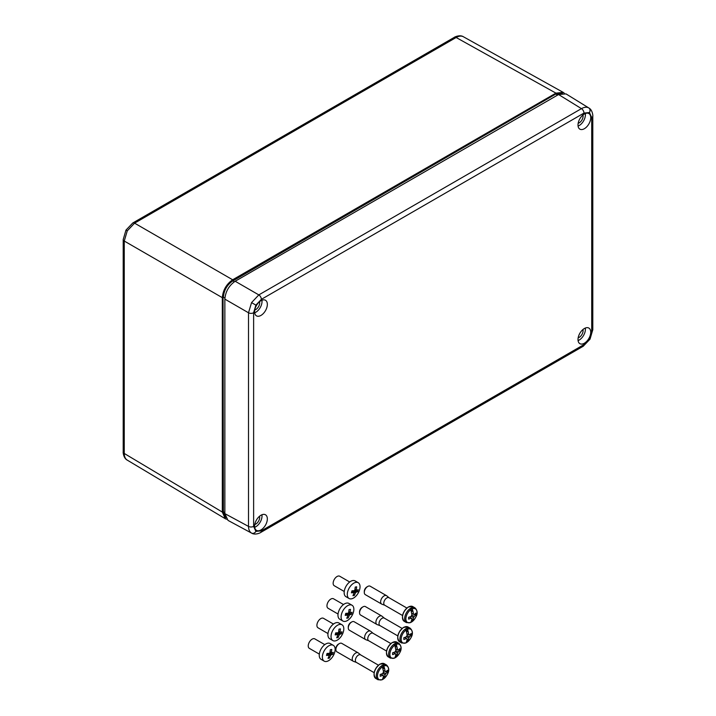 <?xml version="1.0" encoding="UTF-8"?>
<svg xmlns="http://www.w3.org/2000/svg" width="716" height="716" viewBox="0 0 716 716"><rect width="100%" height="100%" fill="white"/><g stroke="black" fill="none" stroke-linecap="round" stroke-linejoin="round"><path stroke-width="1.07" d="M348.28 627.932L348.28 626.939A3.652 2.103 -60 0 1 350.858 622.472L351.717 621.98A4.869 2.81 120 0 0 348.28 627.932A4.869 2.81 120 0 0 349.283 630.161L365.625 639.594A4.869 2.81 -60 0 1 364.883 635.701A4.869 2.81 -60 0 1 368.06 631.414A4.869 2.81 -60 0 1 370.494 631.172A4.869 2.81 -60 0 1 370.727 631.333L373.081 633.293M368.883 640.82A4.314 2.497 -60 0 1 368.65 640.713A4.314 2.497 -60 0 1 367.988 637.249A4.314 2.497 -60 0 1 370.816 633.445A4.314 2.497 -60 0 1 372.973 633.23A4.314 2.497 -60 0 1 373.179 633.374M368.758 640.775L365.885 639.719A4.869 2.81 -60 0 1 365.625 639.594M398.4 649.967L399.823 650.432A16.996 9.809 180 0 1 398.185 651.909A2.417 1.396 -60 0 1 397.443 653.216A16.996 9.809 60 0 1 396.977 655.373A17.005 9.899 59.6 0 1 396.19 657.1A7.858 4.538 120 0 0 400.987 647.98A7.858 4.538 120 0 0 396.19 644.391L395.823 643.756A8.377 4.833 120 0 0 395.071 644.14A8.377 4.833 120 0 0 394.31 644.633L394.668 645.268A7.858 4.538 120 0 0 389.871 654.397A7.858 4.538 120 0 0 394.668 657.977A17.005 9.729 -119.6 0 0 395.438 656.259A17.014 12.074 -164.6 0 1 395.429 656.268L395.438 656.259M394.614 658.058A8.377 4.833 120 0 0 395.071 657.816A8.377 4.833 120 0 0 395.823 657.315L395.823 654.576M396.19 644.391A17.005 9.899 59.6 0 1 396.968 647.004A16.996 9.809 60 0 1 397.443 649.689A2.417 1.396 -60 0 1 397.801 649.77A2.417 1.396 -60 0 1 398.185 650.128A16.996 9.809 180 0 0 399.823 648.642A17.014 12.074 -135.4 0 1 399.823 650.432M396.977 655.373A17.014 12.074 -164.6 0 1 396.968 655.373L395.858 654.388L396.977 655.373M396.977 647.004A17.014 6.865 168.2 0 1 396.968 647.004L395.823 646.718L395.823 643.756M394.668 645.268A17.005 9.729 -119.6 0 1 395.438 647.89A17.014 6.865 168.2 0 1 395.429 647.89A16.996 9.809 60 0 1 395.894 650.584A2.417 1.396 -60 0 0 395.142 651.882A16.996 9.809 180 0 1 392.583 652.831A17.014 6.865 -108.2 0 1 392.583 654.621A16.996 9.809 180 0 0 395.142 653.672A2.417 1.396 -60 0 0 395.384 653.95A2.417 1.396 -60 0 0 395.894 654.102A16.996 9.809 60 0 1 395.429 656.268M395.644 648.929L398.185 650.128M395.751 650.763L398.185 651.909M395.671 649.072L396.61 649.376M395.142 653.672L393.514 652.527M397.443 653.216L395.223 651.676M393.719 652.455L394.453 653.108M395.894 654.102L393.576 652.509M395.635 648.857L397.443 649.689M370.494 631.172L354.151 621.739A4.869 2.81 120 0 0 351.717 621.98L350.858 622.472M395.223 647.058L395.823 646.718M359.557 612.798L359.557 611.804A3.652 2.103 -60 0 1 362.135 607.338L362.994 606.837A4.869 2.81 120 0 0 359.557 612.798A4.869 2.81 120 0 0 360.56 615.026L376.902 624.459A4.869 2.81 -60 0 1 376.16 620.566A4.869 2.81 -60 0 1 379.337 616.279A4.869 2.81 -60 0 1 381.771 616.037A4.869 2.81 -60 0 1 381.995 616.199L384.358 618.159M380.151 625.686A4.314 2.497 -60 0 1 379.928 625.578A4.314 2.497 -60 0 1 379.265 622.115A4.314 2.497 -60 0 1 382.084 618.311A4.314 2.497 -60 0 1 384.25 618.096A4.314 2.497 -60 0 1 384.447 618.239M380.035 625.641L377.153 624.585A4.869 2.81 -60 0 1 376.902 624.459M409.677 634.832L411.1 635.298A16.996 9.809 180 0 1 409.463 636.775A2.417 1.396 -60 0 1 408.711 638.072A16.996 9.809 60 0 1 408.254 640.229A17.005 9.899 59.6 0 1 407.467 641.966A7.858 4.538 120 0 0 412.264 632.837A7.858 4.538 120 0 0 407.467 629.248L407.1 628.621A8.377 4.833 120 0 0 406.339 629.006A8.377 4.833 120 0 0 405.587 629.498L405.936 630.134A7.858 4.538 120 0 0 401.148 639.254A7.858 4.538 120 0 0 405.936 642.843A17.005 9.729 -119.6 0 0 406.706 641.124L406.706 641.124A16.996 9.809 60 0 0 407.162 638.967A2.417 1.396 -60 0 1 406.661 638.806A2.417 1.396 -60 0 1 406.42 638.538A16.996 9.809 180 0 1 403.851 639.477A17.014 6.865 -108.2 0 0 403.851 637.696A16.996 9.809 180 0 0 406.42 636.748A2.417 1.396 -60 0 1 407.162 635.45A16.996 9.809 60 0 0 406.706 632.756L406.706 632.756A17.005 9.729 -119.6 0 0 405.936 630.134M405.882 642.923A8.377 4.833 120 0 0 406.339 642.673A8.377 4.833 120 0 0 407.1 642.18L407.1 639.442M407.467 629.248A17.005 9.899 59.6 0 1 408.245 631.87A16.996 9.809 60 0 1 408.711 634.555A2.417 1.396 -60 0 1 409.069 634.627A2.417 1.396 -60 0 1 409.463 634.994A16.996 9.809 180 0 0 411.1 633.508A17.014 12.074 -135.4 0 1 411.1 635.298M408.254 640.229A17.014 12.074 -164.6 0 1 408.245 640.238L407.127 639.254L408.254 640.229M408.254 631.861A17.014 6.865 168.2 0 1 408.245 631.87L407.1 631.575L407.1 628.621M406.921 633.785L409.463 634.994M407.028 635.62L409.463 636.775M406.948 633.937L407.887 634.242M406.42 638.538L404.791 637.392M408.711 638.072L406.5 636.542M404.996 637.321L405.73 637.974M407.162 638.967L404.853 637.365M406.912 633.723L408.711 634.555M381.771 616.037L365.429 606.604A4.869 2.81 120 0 0 362.994 606.837L362.135 607.338M406.5 631.924L407.1 631.575M364.292 592.409L364.292 591.416A3.652 2.103 -60 0 1 366.878 586.95L367.738 586.449A4.869 2.81 120 0 0 364.292 592.409A4.869 2.81 120 0 0 365.303 594.638L381.646 604.071A4.869 2.81 -60 0 1 380.894 600.178A4.869 2.81 -60 0 1 384.08 595.891A4.869 2.81 -60 0 1 386.506 595.649A4.869 2.81 -60 0 1 386.738 595.81L389.092 597.77M384.895 605.297A4.314 2.497 -60 0 1 384.671 605.19A4.314 2.497 -60 0 1 384.009 601.726A4.314 2.497 -60 0 1 386.828 597.923A4.314 2.497 -60 0 1 388.985 597.708A4.314 2.497 -60 0 1 389.191 597.851M384.778 605.253L381.897 604.188A4.869 2.81 -60 0 1 381.646 604.071M414.412 614.444L415.844 614.91A16.996 9.809 180 0 1 414.206 616.387A2.417 1.396 -60 0 1 413.454 617.684A16.996 9.809 60 0 1 412.989 619.841A17.005 9.899 59.6 0 1 412.21 621.577A7.858 4.538 120 0 0 416.998 612.448A7.858 4.538 120 0 0 412.21 608.86L411.843 608.233A8.377 4.833 120 0 0 411.082 608.618A8.377 4.833 120 0 0 410.322 609.11L410.68 609.746A7.858 4.538 120 0 0 405.882 618.866A7.858 4.538 120 0 0 410.68 622.455A17.005 9.729 -119.6 0 0 411.449 620.736A17.014 12.074 -164.6 0 1 411.44 620.736L411.449 620.736A16.996 9.809 60 0 0 411.906 618.579A2.417 1.396 -60 0 1 411.396 618.418A2.417 1.396 -60 0 1 411.154 618.15A16.996 9.809 180 0 1 408.594 619.089A17.014 6.865 -108.2 0 0 408.594 617.308A16.996 9.809 180 0 0 411.154 616.36A2.417 1.396 -60 0 1 411.906 615.062A16.996 9.809 60 0 0 411.44 612.368A17.014 6.865 168.2 0 1 411.44 612.368A17.005 9.729 -119.6 0 0 410.68 609.746M410.626 622.535A8.377 4.833 120 0 0 411.082 622.285A8.377 4.833 120 0 0 411.843 621.792L411.843 619.054M412.21 608.86A17.005 9.899 59.6 0 1 412.989 611.482A16.996 9.809 60 0 1 413.454 614.167A2.417 1.396 -60 0 1 413.812 614.238A2.417 1.396 -60 0 1 414.206 614.597A16.996 9.809 180 0 0 415.844 613.12A17.014 12.074 -135.4 0 1 415.844 614.91M412.989 619.841A17.014 12.074 -164.6 0 1 412.989 619.85L411.87 618.866L412.989 619.841M412.989 611.473A17.014 6.865 168.2 0 1 412.989 611.482L411.843 611.187L411.843 608.233M411.664 613.397L414.206 614.597M411.763 615.232L414.206 616.387M411.691 613.549L412.622 613.854M411.154 618.15L409.534 617.004M413.454 617.684L411.235 616.154M409.74 616.932L410.474 617.586M411.906 618.579L409.597 616.977M411.646 613.335L413.454 614.167M386.506 595.649L370.172 586.207A4.869 2.81 120 0 0 367.738 586.449L366.878 586.95M411.244 611.536L411.843 611.187M343.51 604.537L333.522 598.782A5.477 3.097 120 0 0 327.185 604.17A5.477 3.097 120 0 0 328.053 608.26L338.041 614.024M352.03 605.244L348.907 603.436A9.12 5.155 120 0 0 338.355 612.422A9.12 5.155 120 0 0 339.787 619.242L342.919 621.049A9.12 5.155 120 0 0 353.471 612.064A9.12 5.155 120 0 0 352.03 605.244A9.12 5.155 120 0 0 341.478 614.23A9.12 5.155 120 0 0 342.919 621.049M351.78 613.254L351.493 614.23L349.802 614.802A1.987 1.128 -60 0 1 349.292 615.384L348.191 617.989L346.75 618.248L347.86 615.644A1.987 1.128 -60 0 1 347.618 615.196L345.219 615.357L345.747 613.379L348.146 613.218A1.987 1.128 -60 0 1 348.656 612.636L349.041 609.62L350.482 609.361L350.097 612.377A1.987 1.128 -60 0 1 350.33 612.824L352.012 612.252L351.78 613.254M346.446 614.516L346.625 613.845L349.292 615.384M347.341 616.986L348.191 617.989M345.586 614.024L347.618 615.196M348.826 611.652L350.097 612.377M348.781 611.929L350.33 612.824M348.406 613.03L351.493 614.23M347.215 613.308L349.802 614.802M346.625 613.845A1.987 1.128 120 0 0 347.099 613.317M324.787 644.633L314.798 638.869A5.477 3.097 120 0 0 308.471 644.257A5.477 3.097 120 0 0 309.33 648.356L319.318 654.111M333.307 645.331L330.183 643.532A9.12 5.155 120 0 0 319.631 652.509A9.12 5.155 120 0 0 321.063 659.338L324.196 661.137A9.12 5.155 120 0 0 334.748 652.151A9.12 5.155 120 0 0 333.307 645.331A9.12 5.155 120 0 0 322.755 654.317A9.12 5.155 120 0 0 324.196 661.137M333.056 653.341L332.77 654.317L331.087 654.889A1.987 1.128 -60 0 1 330.577 655.471L329.467 658.076L328.035 658.335L329.136 655.731A1.987 1.128 -60 0 1 328.904 655.283L326.496 655.444L327.024 653.466L329.423 653.305A1.987 1.128 -60 0 1 329.933 652.732L330.318 649.716L331.759 649.457L331.374 652.473A1.987 1.128 -60 0 1 331.606 652.911L333.298 652.339L333.056 653.341M327.722 654.612L327.901 653.932L330.577 655.471M328.626 657.073L329.467 658.076M326.863 654.111L328.904 655.283M330.103 651.739L331.374 652.473M330.058 652.025L331.606 652.911M329.682 653.126L332.77 654.317M328.492 653.404L331.087 654.889M327.901 653.932A1.987 1.128 120 0 0 328.375 653.413M333.45 624.066L323.471 618.311A5.477 3.097 120 0 0 317.134 623.699A5.477 3.097 120 0 0 318.002 627.789L327.982 633.553M341.98 624.773L338.847 622.965A9.12 5.155 120 0 0 328.295 631.951A9.12 5.155 120 0 0 329.736 638.77L332.868 640.578A9.12 5.155 120 0 0 343.42 631.593A9.12 5.155 120 0 0 341.98 624.773A9.12 5.155 120 0 0 331.427 633.758A9.12 5.155 120 0 0 332.868 640.578M341.729 632.783L341.434 633.758L339.751 634.331A1.987 1.128 -60 0 1 339.241 634.913L338.14 637.517L336.699 637.777L337.809 635.173A1.987 1.128 -60 0 1 337.567 634.725L335.169 634.886L335.688 632.908L338.095 632.747A1.987 1.128 -60 0 1 338.605 632.165L338.99 629.149L340.431 628.89L340.037 631.906A1.987 1.128 -60 0 1 340.279 632.353L341.962 631.78L341.729 632.783M336.395 634.045L336.574 633.374L339.241 634.913M337.29 636.515L338.14 637.517M335.536 633.553L337.567 634.725M338.775 631.181L340.037 631.906M338.731 631.458L340.279 632.353M338.355 632.559L341.434 633.758M337.164 632.837L339.751 634.331M336.574 633.374A1.987 1.128 120 0 0 337.039 632.846M349.694 581.992L339.706 576.228A5.477 3.097 120 0 0 333.379 581.625A5.477 3.097 120 0 0 334.238 585.715L344.226 591.47M358.224 582.699L355.091 580.891A9.12 5.155 120 0 0 344.539 589.877A9.12 5.155 120 0 0 345.971 596.697L349.104 598.504A9.12 5.155 120 0 0 359.656 589.519A9.12 5.155 120 0 0 358.224 582.699A9.12 5.155 120 0 0 347.672 591.676A9.12 5.155 120 0 0 349.104 598.504M357.964 590.7L357.678 591.685L355.995 592.257A1.987 1.128 -60 0 1 355.485 592.839L354.375 595.435L352.943 595.694L354.044 593.099A1.987 1.128 -60 0 1 353.811 592.651L351.404 592.812L351.932 590.834L354.33 590.673A1.987 1.128 -60 0 1 354.841 590.091L355.234 587.075L356.666 586.816L356.282 589.832A1.987 1.128 -60 0 1 356.514 590.279L358.206 589.707L357.964 590.7M352.63 591.971L352.809 591.3L355.485 592.839M353.534 594.441L354.375 595.435M351.78 591.479L353.811 592.651M355.011 589.098L356.282 589.832M354.966 589.384L356.514 590.279M354.59 590.485L357.678 591.685M353.4 590.763L355.995 592.257M352.809 591.3A1.987 1.128 120 0 0 353.283 590.772M335.885 649.564L335.885 648.571A3.652 2.103 -60 0 1 338.471 644.105L339.33 643.612A4.869 2.81 120 0 0 335.885 649.564A4.869 2.81 120 0 0 336.896 651.793L353.239 661.226A4.869 2.81 -60 0 1 352.487 657.333A4.869 2.81 -60 0 1 355.673 653.046A4.869 2.81 -60 0 1 358.098 652.804A4.869 2.81 -60 0 1 358.331 652.965L360.685 654.925M356.487 662.452A4.314 2.497 -60 0 1 356.264 662.345A4.314 2.497 -60 0 1 355.601 658.881A4.314 2.497 -60 0 1 358.421 655.077A4.314 2.497 -60 0 1 360.578 654.863A4.314 2.497 -60 0 1 360.783 655.006M356.371 662.407L353.489 661.351A4.869 2.81 -60 0 1 353.239 661.226M386.005 671.599L387.437 672.064A16.996 9.809 180 0 1 385.799 673.541A2.417 1.396 -60 0 1 385.047 674.839A16.996 9.809 60 0 1 384.582 677.005A17.005 9.899 59.6 0 1 383.794 678.732A7.858 4.538 120 0 0 388.591 669.603A7.858 4.538 120 0 0 383.794 666.023L383.436 665.388A8.377 4.833 120 0 0 382.675 665.773A8.377 4.833 120 0 0 381.914 666.265L382.272 666.9A7.858 4.538 120 0 0 377.475 676.02A7.858 4.538 120 0 0 382.272 679.609A17.005 9.729 -119.6 0 0 383.042 677.891A17.014 12.074 -164.6 0 1 383.033 677.891A16.996 9.809 60 0 0 383.499 675.734A2.417 1.396 -60 0 1 382.988 675.573A2.417 1.396 -60 0 1 382.747 675.304A16.996 9.809 180 0 1 380.187 676.253A17.014 6.865 -108.2 0 0 380.187 674.463A16.996 9.809 180 0 0 382.747 673.514A2.417 1.396 -60 0 1 383.499 672.217A16.996 9.809 60 0 0 383.033 669.523A17.014 6.865 168.2 0 0 383.042 669.523A17.005 9.729 -119.6 0 0 382.272 666.9M382.219 679.69A8.377 4.833 120 0 0 382.675 679.448A8.377 4.833 120 0 0 383.436 678.947L383.436 676.208M383.794 666.023A17.005 9.899 59.6 0 1 384.582 668.637A17.014 6.865 168.2 0 0 384.582 668.628A16.996 9.809 60 0 1 385.047 671.322A2.417 1.396 -60 0 1 385.405 671.393A2.417 1.396 -60 0 1 385.799 671.76A16.996 9.809 180 0 0 387.437 670.274A17.014 12.074 -135.4 0 1 387.437 672.064M383.463 676.002L384.582 677.005L383.463 676.02M383.257 670.552L385.799 671.76M383.355 672.396L385.799 673.541M383.284 670.704L384.215 671.008M382.747 675.304L381.127 674.159M385.047 674.839L382.827 673.308M381.333 674.087L382.058 674.74M383.499 675.734L381.189 674.132M383.239 670.489L385.047 671.322M358.098 652.804L341.756 643.371A4.869 2.81 120 0 0 339.33 643.612L338.471 644.105M384.582 668.637L383.436 668.341L383.436 665.388M382.836 668.69L383.436 668.341M127.269 230.856L125.962 230.105L132.773 222.989A3.652 2.103 60 0 1 134.572 223.159L127.269 230.856L124.253 241.032A3.652 2.103 180 0 1 123.206 239.556L123.206 451.984A3.652 2.103 180 0 0 124.253 453.461C124.298 456.692 125.3 458.92 127.269 460.128L127.206 460.093C123.179 458.043 123.018 451.277 123.206 451.984M555.938 93.125L456.146 37.501C458.974 35.916 461.399 35.675 463.44 36.776L463.368 36.74C459.582 34.279 453.64 37.518 454.347 37.33L454.347 37.33A3.652 2.103 60 0 1 456.146 37.501L134.572 223.159L232.646 279.777L555.938 93.125L563.179 92.364L564.306 93.232M561.988 93.232L556.135 94.252L557.585 95.103M225.638 517.731L223.052 511.672L223.052 297.212C223.616 290.177 226.802 284.655 232.619 280.636L555.965 93.957L232.79 280.932C227.088 284.861 223.956 290.284 223.392 297.203L224.896 298.062M223.052 297.212L223.392 511.672L225.442 517.247M555.965 93.957L562.508 93.161M226.605 519.261L225.28 518.715L222.318 512.065L222.318 297.659C222.98 290.087 226.417 284.127 232.646 279.777M578.17 337.791A5.477 3.159 120 0 0 579.208 337.361A5.477 3.159 120 0 0 582.94 329.539M578.17 123.277A5.477 3.159 120 0 0 579.208 122.839A5.477 3.159 120 0 0 582.94 115.016M254.78 524.497A5.477 3.159 120 0 0 255.818 524.067A5.477 3.159 120 0 0 259.55 516.245M254.78 309.983A5.477 3.159 120 0 0 255.818 309.545A5.477 3.159 120 0 0 259.55 301.722M260.982 315.407A9.004 5.2 120 0 0 266.889 307.379A9.004 5.2 120 0 0 265.376 300.201A9.004 5.2 120 0 0 260.982 300.711A9.004 5.2 120 0 0 255.129 308.542A9.004 5.2 120 0 0 256.373 315.792A9.004 5.2 120 0 0 260.982 315.407M254.681 312.767A8.762 5.057 120 0 0 255.818 312.23A8.762 5.057 120 0 0 261.913 300.255M260.982 515.225A9.004 5.2 120 0 0 255.129 523.065A9.004 5.2 120 0 0 256.373 530.305A9.004 5.2 120 0 0 260.982 529.921A9.004 5.2 120 0 0 266.889 521.892A9.004 5.2 120 0 0 265.376 514.723A9.004 5.2 120 0 0 260.982 515.225M254.681 527.28A8.762 5.057 120 0 0 255.818 526.743A8.762 5.057 120 0 0 261.913 514.768M584.372 343.215A9.004 5.2 120 0 0 590.279 335.186A9.004 5.2 120 0 0 588.767 328.017A9.004 5.2 120 0 0 584.372 328.519A9.004 5.2 120 0 0 578.519 336.35A9.004 5.2 120 0 0 579.763 343.599A9.004 5.2 120 0 0 584.372 343.215M578.072 340.574A8.762 5.057 120 0 0 579.208 340.037A8.762 5.057 120 0 0 585.294 328.062M584.372 114.005A9.004 5.2 120 0 0 578.519 121.836A9.004 5.2 120 0 0 579.763 129.086A9.004 5.2 120 0 0 584.372 128.701A9.004 5.2 120 0 0 590.279 120.673A9.004 5.2 120 0 0 588.767 113.495A9.004 5.2 120 0 0 584.372 114.005M578.072 126.061A8.762 5.057 120 0 0 579.208 125.524A8.762 5.057 120 0 0 585.294 113.549M251.549 302.608L255.889 305.123L253.625 312.749A3.652 2.103 180 0 1 248.506 312.776L224.86 299.118L224.86 513.64L228.001 520.389L251.549 533.089C249.58 531.881 248.568 529.652 248.506 526.403L248.506 312.776L251.549 302.608L258.825 294.903L581.446 108.635C584.292 107.06 586.726 106.827 588.758 107.928L588.901 108.009M224.86 299.118C225.513 291.555 228.95 285.595 235.179 281.245L558.57 94.539L565.989 93.886L588.883 108C592.821 110.067 592.982 116.735 592.794 116.064L592.794 116.064A3.652 2.103 180 0 1 591.72 117.549L589.456 112.537L583.988 113.083L261.367 299.342L255.889 305.123M392.484 642.538A8.511 4.914 120 0 0 386.926 650.038A8.511 4.914 120 0 0 388.233 656.858C384.966 652.536 386.309 647.747 392.243 642.512L396.745 642.109A8.511 4.914 120 0 0 392.484 642.538M386.47 652.759A8.028 4.636 -60 0 1 392.144 642.735M388.233 656.858L390.408 658.12A8.511 4.914 -60 0 1 389.101 651.292A8.511 4.914 -60 0 1 394.668 643.791A8.511 4.914 -60 0 1 398.919 643.371L396.745 642.109M403.761 627.395A8.511 4.914 120 0 0 398.203 634.904A8.511 4.914 120 0 0 399.501 641.724C396.243 637.401 397.586 632.613 403.52 627.377L408.022 626.974A8.511 4.914 120 0 0 403.761 627.395M397.747 637.625A8.028 4.636 -60 0 1 403.421 627.601M399.501 641.724L401.685 642.986A8.511 4.914 -60 0 1 400.378 636.157A8.511 4.914 -60 0 1 405.936 628.657A8.511 4.914 -60 0 1 410.196 628.236L408.022 626.974M408.505 607.007A8.511 4.914 120 0 0 402.938 614.516A8.511 4.914 120 0 0 404.245 621.336C400.987 617.004 402.32 612.225 408.263 606.989L412.756 606.586A8.511 4.914 120 0 0 408.505 607.007M402.481 617.237A8.028 4.636 -60 0 1 408.156 607.213M404.245 621.336L406.42 622.589A8.511 4.914 -60 0 1 405.122 615.769A8.511 4.914 -60 0 1 410.68 608.269A8.511 4.914 -60 0 1 414.94 607.848L412.756 606.586M380.098 664.162A8.511 4.914 120 0 0 374.531 671.671A8.511 4.914 120 0 0 375.837 678.491C372.58 674.168 373.913 669.379 379.856 664.144L384.349 663.741A8.511 4.914 120 0 0 380.098 664.162M374.074 674.391A8.028 4.636 -60 0 1 379.749 664.367M375.837 678.491L378.012 679.753A8.511 4.914 -60 0 1 376.714 672.924A8.511 4.914 -60 0 1 382.272 665.424A8.511 4.914 -60 0 1 386.533 665.003L384.349 663.741M232.619 280.636L234.275 281.809M223.052 511.672L224.86 512.504M222.318 297.659L124.253 241.032L124.253 453.461L222.318 512.065M251.549 533.089A3.652 2.98 -60 0 0 255.889 531.388L261.367 530.842L583.988 344.584A3.652 2.103 60 0 1 583.227 346.249L590.038 339.142L589.456 338.802L591.72 331.177L591.72 117.549M583.988 344.584L589.456 338.802M583.227 346.249L260.615 532.516A3.652 2.103 60 0 0 261.367 530.842M588.758 107.928A3.652 2.98 120 0 1 589.456 112.537M253.625 312.749L253.625 526.376L255.889 531.388M253.625 526.376A3.652 2.103 180 0 1 248.506 526.403L224.86 513.64M235.179 281.245L258.825 294.903A3.652 2.103 60 0 1 261.367 299.342M583.988 113.083A3.652 2.103 60 0 0 581.446 108.635L558.57 94.539M592.794 116.064L592.794 329.691A3.652 2.103 180 0 1 591.72 331.177M386.497 651.014L368.65 640.713M390.408 658.12L394.462 658.165M396.064 657.234C399.573 653.923 403.806 648.222 398.919 643.371M390.811 643.532L372.973 633.23M397.774 635.88L379.928 625.578M401.685 642.986L405.739 643.022M407.341 642.1C410.85 638.788 415.083 633.087 410.196 628.236M402.088 628.397L384.25 618.096M402.508 615.492L384.671 605.19M406.42 622.589L410.483 622.634M412.085 621.712C415.593 618.391 419.827 612.69 414.94 607.848M406.831 608.009L388.985 597.708M374.101 672.646L356.264 662.345M378.012 679.753L382.075 679.788M383.678 678.866C387.186 675.555 391.419 669.854 386.533 665.003M378.424 665.164L360.578 654.863M125.962 230.105L123.206 239.556M454.347 37.33L132.773 222.989M463.368 36.74L563.179 92.364M127.206 460.093L225.28 518.715M251.674 533.16C255.433 535.532 261.286 532.337 260.615 532.516M590.038 339.142L592.794 329.691"/></g></svg>
